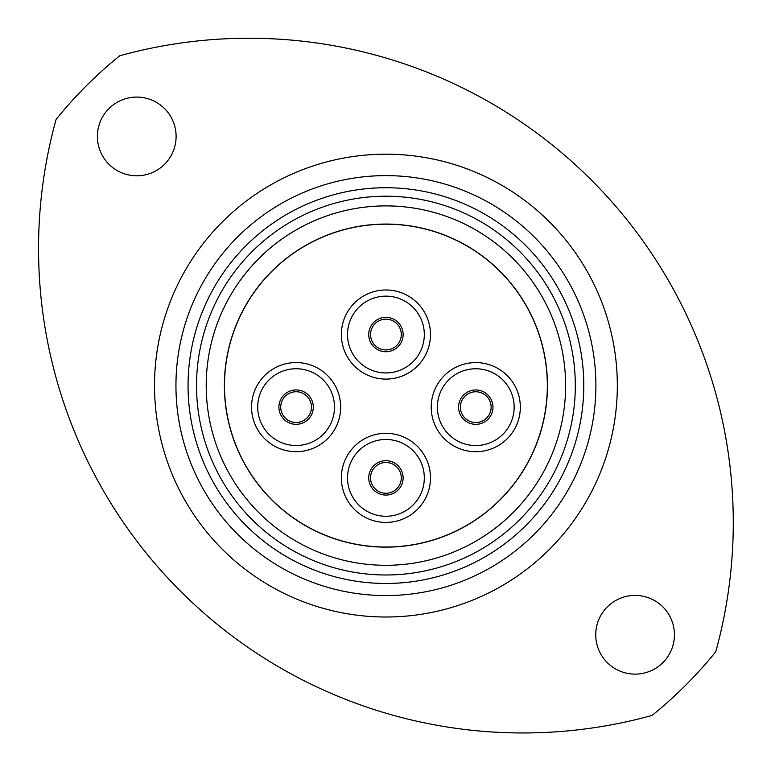 <?xml version="1.0" encoding="UTF-8"?>
<svg xmlns="http://www.w3.org/2000/svg" width="771" height="771" viewBox="0 0 771 771"><rect width="100%" height="100%" fill="white"/><g stroke="black" fill="none" stroke-linecap="round" stroke-linejoin="round"><path stroke-width="1.16" d="M188.057 385.596A197.868 197.868 0 0 0 385.914 583.464A197.868 197.868 0 0 0 583.782 385.596A197.868 197.868 0 0 0 385.914 187.729A197.868 197.868 0 0 0 188.057 385.596M595.896 385.596A209.972 209.972 0 0 1 385.914 595.569A209.972 209.972 0 0 1 175.942 385.596A209.972 209.972 0 0 1 385.914 175.624A209.972 209.972 0 0 1 595.896 385.596M206.214 385.596A179.701 179.701 0 0 0 385.914 565.297A179.701 179.701 0 0 0 565.625 385.596A179.701 179.701 0 0 0 385.914 205.896A179.701 179.701 0 0 0 206.214 385.596A179.701 179.701 0 0 1 379.033 206.03A179.701 179.701 0 0 1 565.625 385.596A179.701 179.701 0 0 0 385.914 205.896A179.701 179.701 0 0 0 206.214 385.596M674.442 634.764A39.36 39.36 0 0 0 635.092 595.414A39.36 39.36 0 0 0 595.732 634.764A39.36 39.36 0 0 0 635.092 674.124A39.36 39.36 0 0 0 674.442 634.764M176.106 136.428A39.36 39.36 0 0 0 136.746 97.079A39.36 39.36 0 0 0 97.397 136.428A39.36 39.36 0 0 0 136.746 175.788A39.36 39.36 0 0 0 176.106 136.428M56.081 119.447A484.371 484.371 0 0 0 652.073 715.43A423.819 423.819 0 0 0 715.748 651.746A484.371 484.371 0 0 0 119.765 55.763A423.819 423.819 0 0 0 56.081 119.447M546.986 373.231A161.534 161.534 0 0 0 373.55 224.534A161.534 161.534 0 0 0 224.853 397.971A161.534 161.534 0 0 0 398.289 546.658A161.534 161.534 0 0 0 546.986 373.231M251.548 407.127A44.564 44.564 0 0 1 296.103 362.563A44.564 44.564 0 0 1 340.666 407.127A44.564 44.564 0 0 1 296.103 451.69A44.564 44.564 0 0 1 251.548 407.127M311.484 407.127A15.381 15.381 0 0 1 296.103 422.508A15.381 15.381 0 0 1 280.731 407.127A15.381 15.381 0 0 1 296.103 391.745A15.381 15.381 0 0 1 311.484 407.127A15.381 15.381 0 0 0 296.103 391.745A15.381 15.381 0 0 0 280.731 407.127A15.381 15.381 0 0 1 296.103 391.745A15.381 15.381 0 0 1 311.484 407.127A15.381 15.381 0 0 0 296.103 391.745A15.381 15.381 0 0 0 280.731 407.127M341.36 334.537A44.564 44.564 0 0 1 385.914 289.983A44.564 44.564 0 0 1 430.478 334.537A44.564 44.564 0 0 1 385.914 379.101A44.564 44.564 0 0 1 341.36 334.537M401.296 334.537A15.381 15.381 0 0 1 385.914 349.918A15.381 15.381 0 0 1 370.543 334.537A15.381 15.381 0 0 1 385.914 319.165A15.381 15.381 0 0 1 401.296 334.537A15.381 15.381 0 0 0 385.914 319.165A15.381 15.381 0 0 0 370.543 334.537M341.36 477.875A44.564 44.564 0 0 1 385.914 433.312A44.564 44.564 0 0 1 430.478 477.875A44.564 44.564 0 0 1 385.914 522.43A44.564 44.564 0 0 1 341.36 477.875M401.296 477.875A15.381 15.381 0 0 1 385.914 493.247A15.381 15.381 0 0 1 370.543 477.875A15.381 15.381 0 0 1 385.914 462.494A15.381 15.381 0 0 1 401.296 477.875A15.381 15.381 0 0 0 385.914 462.494A15.381 15.381 0 0 0 370.543 477.875M431.211 407.155A44.564 44.564 0 0 1 475.774 362.592A44.564 44.564 0 0 1 520.329 407.155A44.564 44.564 0 0 1 475.774 451.719A44.564 44.564 0 0 1 431.211 407.155M491.146 407.155A15.381 15.381 0 0 1 475.774 422.527A15.381 15.381 0 0 1 460.393 407.155A15.381 15.381 0 0 1 475.774 391.774A15.381 15.381 0 0 1 491.146 407.155A15.381 15.381 0 0 0 475.774 391.774A15.381 15.381 0 0 0 460.393 407.155A15.381 15.381 0 0 1 475.774 391.774A15.381 15.381 0 0 1 491.146 407.155A15.381 15.381 0 0 0 475.774 391.774A15.381 15.381 0 0 0 460.393 407.155M385.914 547.015L391.957 546.899A6.033 6.033 0 0 1 391.957 547.024M547.333 385.596A161.418 161.418 0 0 1 385.914 547.015A161.418 161.418 0 0 1 224.506 385.596A161.418 161.418 0 0 1 385.914 224.178A161.418 161.418 0 0 1 547.333 385.596M154.508 385.596A231.406 231.406 0 0 1 385.914 154.19A231.406 231.406 0 0 1 617.33 385.596A231.406 231.406 0 0 1 385.914 617.002A231.406 231.406 0 0 1 154.508 385.596M575.311 385.596A189.387 189.387 0 0 1 385.914 574.983A189.387 189.387 0 0 1 196.528 385.596A189.387 189.387 0 0 1 385.914 196.21A189.387 189.387 0 0 1 575.311 385.596M257.716 407.127A38.386 38.386 0 0 1 296.103 368.74A38.386 38.386 0 0 1 334.498 407.127A38.386 38.386 0 0 1 296.103 445.513A38.386 38.386 0 0 1 257.716 407.127M278.909 407.127A17.193 17.193 0 0 1 296.103 389.933A17.193 17.193 0 0 1 313.305 407.127A17.193 17.193 0 0 1 296.103 424.32A17.193 17.193 0 0 1 278.909 407.127M347.528 334.537A38.386 38.386 0 0 1 385.914 296.151A38.386 38.386 0 0 1 424.31 334.537A38.386 38.386 0 0 1 385.914 372.923A38.386 38.386 0 0 1 347.528 334.537M368.721 334.537A17.193 17.193 0 0 1 385.914 317.344A17.193 17.193 0 0 1 403.117 334.537A17.193 17.193 0 0 1 385.914 351.74A17.193 17.193 0 0 1 368.721 334.537M347.528 477.875A38.386 38.386 0 0 1 385.914 439.48A38.386 38.386 0 0 1 424.31 477.875A38.386 38.386 0 0 1 385.914 516.262A38.386 38.386 0 0 1 347.528 477.875M368.721 477.875A17.193 17.193 0 0 1 385.914 460.673A17.193 17.193 0 0 1 403.117 477.875A17.193 17.193 0 0 1 385.914 495.069A17.193 17.193 0 0 1 368.721 477.875M437.379 407.155A38.386 38.386 0 0 1 475.774 368.769A38.386 38.386 0 0 1 514.161 407.155A38.386 38.386 0 0 1 475.774 445.542A38.386 38.386 0 0 1 437.379 407.155M458.572 407.155A17.193 17.193 0 0 1 475.774 389.962A17.193 17.193 0 0 1 492.968 407.155A17.193 17.193 0 0 1 475.774 424.349A17.193 17.193 0 0 1 458.572 407.155"/></g></svg>
